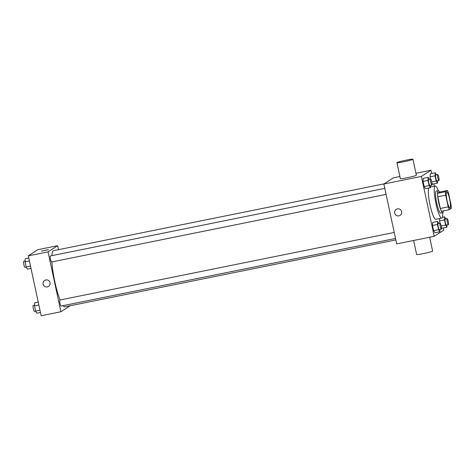<?xml version="1.0" encoding="UTF-8"?>
<svg xmlns="http://www.w3.org/2000/svg" width="475" height="475" viewBox="0 0 475 475"><rect width="100%" height="100%" fill="white"/><g stroke="black" fill="none" stroke-linecap="round" stroke-linejoin="round"><path stroke-width="0.71" d="M450.098 208.074A8.182 1.419 -101.4 0 1 450.009 208.109A8.182 1.419 -101.4 0 1 446.999 200.367A8.182 1.419 -101.4 0 1 446.767 192.066A8.182 1.419 -101.4 0 1 449.724 199.536A8.182 1.419 -101.4 0 1 450.098 208.074M451.078 205.016L448.566 193.301A10.99 1.906 -101.4 0 0 447.397 190.499L445.526 191.71A10.99 1.906 -101.4 0 0 445.698 195.16L448.21 206.868A10.99 1.906 -101.4 0 0 449.38 209.671L451.25 208.466A10.99 1.906 -101.4 0 0 451.078 205.016M445.698 195.16L437.796 196.751L440.307 208.466L448.21 206.868M440.307 208.466A10.99 1.906 -101.4 0 0 441.477 211.268L449.38 209.671M437.796 196.751A10.99 1.906 -101.4 0 1 437.623 193.307L445.526 191.71M447.397 190.499L439.5 192.096L437.623 193.307M439.583 192.078A11.252 1.947 78.6 0 0 438.259 190.653A11.252 1.947 78.6 0 0 438.734 202.819A11.252 1.947 78.6 0 0 442.718 212.711A11.252 1.947 78.6 0 0 443.389 210.882M442.718 212.711L440.741 213.115A11.252 1.947 -101.4 0 1 436.757 203.217A11.252 1.947 -101.4 0 1 436.282 191.051L438.259 190.653M442.759 212.699A16.37 2.838 -101.4 0 1 441.934 218.049A16.37 2.838 -101.4 0 1 441.756 218.126A16.37 2.838 -101.4 0 1 435.735 202.641A16.37 2.838 -101.4 0 1 435.272 186.04A16.37 2.838 -101.4 0 1 438.3 190.647M441.756 218.126L435.83 219.325A16.37 2.838 -101.4 0 1 430.297 206.126A16.37 2.838 -101.4 0 1 428.688 188.053M429.382 179.366L428.165 177.335L423.225 178.333L423.065 181.391L424.175 186.574L425.452 188.706L430.392 187.708L430.51 185.404M436.43 174.818L435.213 172.781L430.273 173.779L430.113 176.837L430.599 179.123L430.113 176.837L435.047 175.839L436.163 181.023L437.433 183.154L437.558 180.85M432.499 184.152L431.983 183.291L432.499 184.152L437.433 183.154M431.65 173.5L430.956 170.246L421.378 176.427L434.221 236.312L443.793 230.132L443.323 227.947M434.376 186.218L433.877 183.873M438.829 223.44L437.612 221.409L432.678 222.407L432.511 225.465L433.628 230.648L434.898 232.78L439.838 231.782L439.963 229.478M439.559 220.911L439.684 218.542L439.559 220.911L440.052 223.197L439.559 220.911L444.499 219.913L445.609 225.102L446.886 227.228L447.005 224.924M441.946 228.226L441.429 227.365L441.946 228.226L446.886 227.228M399.897 176.522L393.425 177.828L383.853 184.015L396.69 243.901L434.221 236.312M383.853 184.015L421.378 176.427M400.116 215.365A3.58 3.521 57.1 0 1 394.909 213.685A3.58 3.521 57.1 0 1 401.126 210.449A3.58 3.521 57.1 0 1 398.923 215.852A3.58 3.521 57.1 0 1 396.227 209.35M415.946 173.28L430.956 170.246M412.935 159.25L416.361 175.222A8.182 0.546 167.9 0 1 416.26 175.34A8.182 0.546 167.9 0 1 407.776 177.62A8.182 0.546 167.9 0 1 400.354 178.653L396.934 162.682A8.182 0.546 167.9 0 1 404.819 160.431A8.182 0.546 167.9 0 1 412.935 159.25A8.182 0.546 167.9 0 1 412.834 159.368A8.182 0.546 167.9 0 1 404.35 161.648A8.182 0.546 167.9 0 1 396.934 162.682M413.612 240.481L416.617 254.505A8.182 0.546 -12.1 0 0 424.733 253.323A8.182 0.546 -12.1 0 0 432.624 251.073L429.655 237.239M395.841 239.928L64.944 306.803A28.643 4.964 -101.4 0 1 63.092 305.639M60.123 299.974A28.643 4.964 -101.4 0 1 51.923 261.909M51.864 255.657A28.643 4.964 -101.4 0 1 53.598 250.646L384.097 183.855M51.668 261.957A3.07 0.534 -101.4 0 1 51.632 261.968A3.07 0.534 -101.4 0 1 50.504 259.065A3.07 0.534 -101.4 0 1 50.415 255.954L384.786 188.379M61.115 306.031A3.07 0.534 -101.4 0 1 61.079 306.043A3.07 0.534 -101.4 0 1 59.951 303.139A3.07 0.534 -101.4 0 1 59.862 300.028L394.238 232.453M58.49 249.654L57.635 245.688L48.064 251.875L60.901 311.754L70.229 305.734M57.635 245.688L37.887 249.678L28.316 255.865L48.064 251.875M28.316 255.865L41.153 315.75L60.901 311.754M48.527 286.419A3.58 3.521 57.1 0 1 43.32 284.739A3.58 3.521 57.1 0 1 49.537 281.503A3.58 3.521 57.1 0 1 47.334 286.906A3.58 3.521 57.1 0 1 44.638 280.404M48.408 249.678L41.45 251.127L48.408 249.678M41.45 251.127L48.45 249.624M38.232 302.118L34.669 302.836L34.509 305.894L35.619 311.083L36.896 313.209L40.452 312.491M34.509 305.894L38.849 305.021M35.619 311.083L39.965 310.205M34.449 311.416A3.07 0.534 -101.4 0 1 34.414 311.434A3.07 0.534 -101.4 0 1 33.286 308.53A3.07 0.534 -101.4 0 1 33.197 305.419L34.55 305.146M28.779 258.044L25.222 258.762L25.062 261.82L26.172 267.009L27.443 269.135L31.006 268.417M25.062 261.82L29.403 260.941M26.172 267.009L30.513 266.131M25.003 267.342A3.07 0.534 -101.4 0 1 24.967 267.36A3.07 0.534 -101.4 0 1 23.839 264.456A3.07 0.534 -101.4 0 1 23.75 261.339L25.098 261.066M445.877 218.892L444.659 216.855L444.499 219.913M446.411 225.037A3.07 0.534 -101.4 0 1 446.381 225.049A3.07 0.534 -101.4 0 1 445.253 222.146A3.07 0.534 -101.4 0 1 445.164 219.034L447.141 218.637A3.07 0.534 -101.4 0 1 448.246 221.439A3.07 0.534 -101.4 0 1 448.388 224.639A3.07 0.534 -101.4 0 1 448.353 224.651A3.07 0.534 -101.4 0 1 447.224 221.748A3.07 0.534 -101.4 0 1 447.141 218.637M442.409 217.312L444.659 216.855M441.204 225.993L445.609 225.102M435.213 172.781L435.047 175.839M436.964 180.963A3.07 0.534 -101.4 0 1 436.929 180.975A3.07 0.534 -101.4 0 1 435.801 178.072A3.07 0.534 -101.4 0 1 435.718 174.96L437.689 174.562A3.07 0.534 -101.4 0 1 438.799 177.359A3.07 0.534 -101.4 0 1 438.942 180.565A3.07 0.534 -101.4 0 1 438.906 180.577A3.07 0.534 -101.4 0 1 437.778 177.674A3.07 0.534 -101.4 0 1 437.689 174.562M430.273 173.779L430.113 176.837M431.751 181.913L436.163 181.023M437.612 221.409L437.451 224.467L438.562 229.651L439.838 231.782M439.369 229.591A3.07 0.534 -101.4 0 1 439.333 229.603A3.07 0.534 -101.4 0 1 438.205 226.7A3.07 0.534 -101.4 0 1 438.116 223.588L440.093 223.185A3.07 0.534 -101.4 0 1 441.204 225.987A3.07 0.534 -101.4 0 1 441.34 229.188A3.07 0.534 -101.4 0 1 441.311 229.205A3.07 0.534 -101.4 0 1 440.183 226.302A3.07 0.534 -101.4 0 1 440.093 223.185M432.678 222.407L432.511 225.465L437.451 224.467M432.511 225.465L433.628 230.648L438.562 229.651M433.628 230.648L434.898 232.78M428.165 177.335L428.005 180.393L429.115 185.577L430.392 187.708M429.917 185.517A3.07 0.534 -101.4 0 1 429.887 185.529A3.07 0.534 -101.4 0 1 428.759 182.626A3.07 0.534 -101.4 0 1 428.67 179.514L430.647 179.111A3.07 0.534 -101.4 0 1 431.751 181.913A3.07 0.534 -101.4 0 1 431.894 185.113A3.07 0.534 -101.4 0 1 431.858 185.131A3.07 0.534 -101.4 0 1 430.73 182.228A3.07 0.534 -101.4 0 1 430.647 179.111M423.225 178.333L423.065 181.391L428.005 180.393M423.065 181.391L424.175 186.574L429.115 185.577M424.175 186.574L425.452 188.706M430.427 187.019L435.272 186.04M51.632 261.968L386.074 194.382M61.079 306.043L395.521 238.456M34.414 311.434L35.678 311.178M24.967 267.36L26.226 267.104M446.381 225.049L448.353 224.651M436.929 180.975L438.906 180.577M439.333 229.603L441.311 229.205M429.887 185.529L431.858 185.131"/></g></svg>
